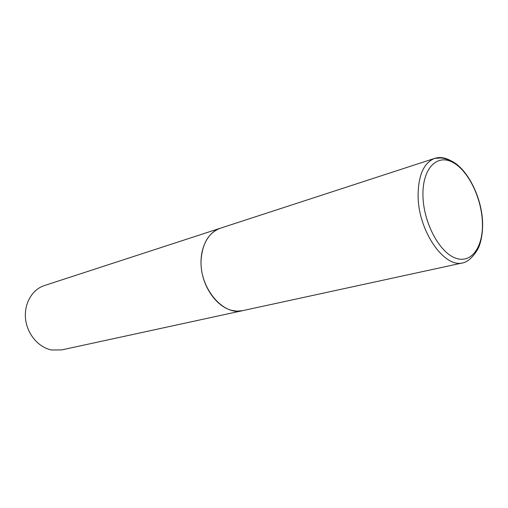 <?xml version="1.0" encoding="UTF-8"?>
<svg xmlns="http://www.w3.org/2000/svg" width="508" height="508" viewBox="0 0 508 508"><rect width="100%" height="100%" fill="white"/><g stroke="black" fill="none" stroke-linecap="round" stroke-linejoin="round"><path stroke-width="0.76" d="M463.125 262.807C444.252 268.675 417.9 230.486 418.09 195.243C418.376 174.911 423.958 162.611 434.848 158.331L441.3 157.95C443.776 158.21 447.142 159.214 451.402 160.96C467.417 168.745 481.711 196.914 482.6 222.377C482.816 231.089 481.724 238.881 479.323 245.751C475.755 255.13 467.246 261.309 468.598 260.102C467.951 260.814 463.283 263.169 463.125 262.807L242.684 310.642C222.955 316.224 198.863 287.242 201.168 259.099C202.648 242.799 209.048 232.505 220.377 228.213L434.848 158.331C439.661 156.832 444.735 157.499 450.069 160.325M242.627 310.655L237.192 311.156L231.635 310.35C217.341 306.724 204.076 289.09 201.492 269.602C198.819 250.107 207.207 232.378 220.262 228.251L220.32 228.232M242.57 310.667L61.735 349.904L51.651 349.999C38.621 347.58 27.203 334.207 25.565 319.005C23.851 303.809 32.137 289.471 44.323 285.585L220.262 228.251M422.942 195.339C422.383 168.688 436.772 153.861 452.387 162.147C468.008 170.059 481.533 197.606 482.397 222.269C483.483 247.015 471.272 264.351 455.111 257.937C438.969 251.936 423.259 221.888 422.942 195.339"/></g></svg>
